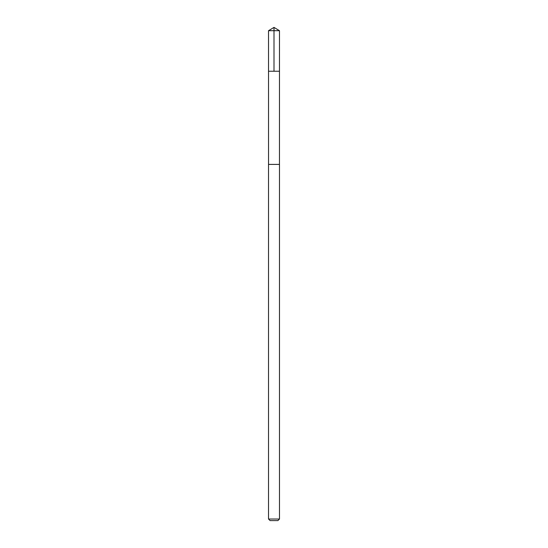 <?xml version="1.0" encoding="UTF-8"?>
<svg xmlns="http://www.w3.org/2000/svg" width="548" height="548" viewBox="0 0 548 548"><rect width="100%" height="100%" fill="white"/><g stroke="black" fill="none" stroke-linecap="round" stroke-linejoin="round"><path stroke-width="0.41" stroke-dasharray="2.74 2.06" d="M275.74 71.24L268.527 71.24L275.74 71.24M268.52 30.695L279.48 30.695M268.541 164.407L279.459 164.407M268.52 164.407L279.48 164.407M268.52 519.018L279.48 519.018M270.102 520.6L277.898 520.6"/><path stroke-width="0.82" d="M268.527 71.24L279.473 71.24L279.48 30.695L268.52 30.695L268.527 71.24L279.473 71.24L279.459 164.407L268.541 164.407L268.527 71.24M272.26 164.407L268.52 164.407L268.52 519.018L279.48 519.018L279.48 164.407L272.26 164.407M279.48 519.018L277.898 520.6L270.102 520.6L268.52 519.018M274 71.24L274 27.4L268.52 30.695M274 27.4L279.48 30.695"/></g></svg>
